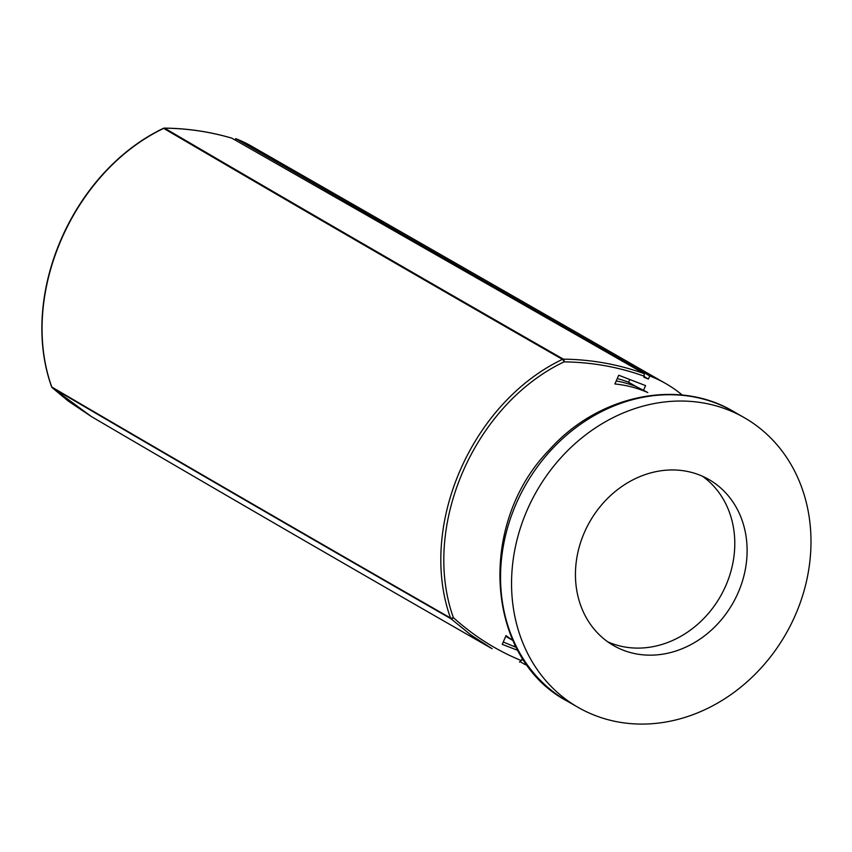<?xml version="1.0" encoding="UTF-8"?>
<svg xmlns="http://www.w3.org/2000/svg" width="852" height="852" viewBox="0 0 852 852"><rect width="100%" height="100%" fill="white"/><g stroke="black" fill="none" stroke-linecap="round" stroke-linejoin="round"><path stroke-width="1.28" d="M652.738 376.105L588.285 339.139M629.756 379.502L628.574 382.239A141.389 121.591 119.8 0 0 617.253 378.576M512.915 640.491L509.645 638.617A141.389 121.591 119.8 0 1 505.737 636.274A141.389 121.591 119.8 0 0 505.981 636.423M618.701 375.221L645.571 385.615L643.356 390.717A141.389 121.591 119.8 0 0 614.91 383.975L618.701 375.221M517.867 650.406L502.243 644.357L506.035 635.592A141.389 121.591 119.8 0 0 512.829 640.31M503.255 642.003L516.259 647.403M514.949 644.815L514.31 646.285M163.701 128.386A2.226 1.949 -59.6 0 1 164.638 128.173A2.226 1.022 -89.4 0 0 164.404 128.109A2.226 1.022 -89.4 0 0 164.393 128.109A2.226 2.226 0 0 0 163.371 128.343A2.226 0.692 63.1 0 1 163.701 128.386A26135.696 1729.432 23.4 0 0 562.427 359.374A2.226 0.692 63.1 0 1 564.056 361.866A2.226 1.022 -89.4 0 0 563.353 359.15A2.226 1.917 119.8 0 0 562.427 359.374C471.284 402.879 417.757 526.525 450.506 617.998A2.226 1.917 119.8 0 0 451.006 618.776A2.226 1.118 -47.7 0 0 453.381 617.615A2.226 0.895 161.8 0 1 450.506 617.998A26135.696 1729.432 -156.6 0 1 51.78 387.01A2.226 0.895 161.8 0 1 51.589 386.776A2.226 2.226 0 0 0 52.206 387.724L52.206 387.724A2.226 1.118 -47.7 0 0 52.291 387.788A2.226 1.949 -59.6 0 1 51.78 387.01C18.925 295.484 72.601 171.848 163.701 128.386M644.229 376.637L648.415 379.033L643.942 377.308L644.272 373.677C618.499 364.358 591.533 359.512 563.353 359.15A26134.812 1729.368 -156.6 0 1 164.638 128.173C187.802 128.45 210.22 131.794 231.882 138.194L231.765 138.141C210.05 131.719 187.6 128.375 164.404 128.109M92.442 417.171L91.462 416.607C220.572 492.264 354.123 569.626 492.115 648.713L492.094 648.702M52.206 387.724L91.441 416.596L68.384 401.164L52.291 387.788A26134.812 1729.368 23.4 0 0 451.006 618.776L470.741 634.857L492.041 648.67M519.464 662.1L521.775 659.608L523.959 660.449M644.272 373.677L231.882 138.194M647.169 392.186L635.965 386.478A141.389 121.591 119.8 0 0 616.22 380.95M628.574 382.239L643.356 390.717A141.389 121.591 119.8 0 1 647.797 392.548M648.415 379.033L649.756 375.934L235.695 138.642A157.524 135.468 -60.2 0 1 251.596 146.225L665.657 383.517A157.524 135.468 119.8 0 0 649.756 375.934M235.099 140.016L235.695 138.642M520.444 661.887L524.907 664.443A157.524 135.468 119.8 0 0 527.399 665.369M525.599 662.856L524.907 664.443M682.292 395.072A157.524 135.468 119.8 0 0 665.657 383.517M595.101 715.478A166.992 143.605 119.8 0 0 790.997 624.399A166.992 143.605 119.8 0 0 744.307 417.682A166.992 143.605 119.8 0 0 536.675 491.157A166.992 143.605 119.8 0 0 578.242 707.448A166.992 143.605 119.8 0 0 595.101 715.478M623.334 650.236A95.743 82.335 119.8 0 0 735.649 598.019A95.743 82.335 119.8 0 0 708.875 479.495A95.743 82.335 119.8 0 0 589.84 521.626A95.743 82.335 119.8 0 0 613.674 645.624A95.743 82.335 119.8 0 0 623.334 650.236M607.689 641.79A95.743 82.335 119.8 0 0 611.012 643.175A95.743 82.335 119.8 0 0 721.41 594.611A95.743 82.335 119.8 0 0 702.538 476.279M521.339 660.619C496.237 650.257 473.584 635.912 453.381 617.615C420.995 527.164 473.925 404.881 564.056 361.866C592.023 362.228 618.797 367.031 644.378 376.286M733.295 411.367C677.532 378.054 597.678 395.381 549.125 450.09C476.779 524.236 485.427 658.276 567.24 701.143A166.992 143.605 -60.2 0 1 525.673 484.852A166.992 143.605 -60.2 0 1 733.295 411.367L744.307 417.682M163.36 128.343C72.25 171.88 18.797 295.207 51.589 386.776M567.24 701.143L578.242 707.448"/></g></svg>
